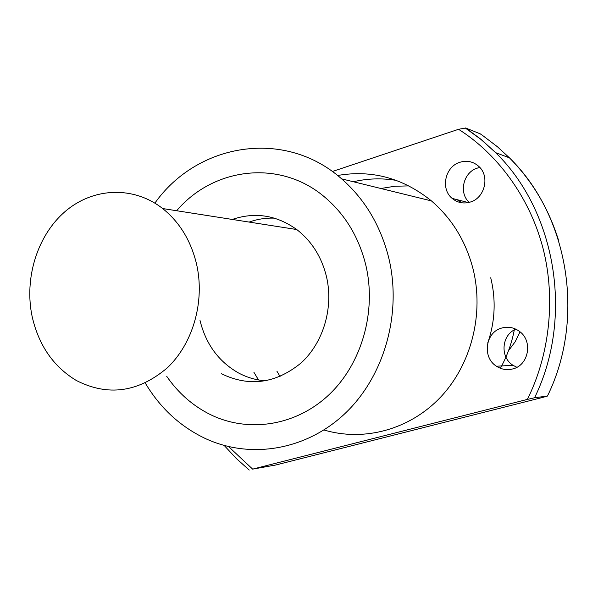 <?xml version="1.0" encoding="UTF-8"?>
<svg xmlns="http://www.w3.org/2000/svg" width="598" height="598" viewBox="0 0 598 598"><rect width="100%" height="100%" fill="white"/><g stroke="black" fill="none" stroke-linecap="round" stroke-linejoin="round"><path stroke-width="0.9" d="M365.587 264.204C377.009 310.967 361.865 363.913 328.676 395.039C295.449 426.172 247.968 433.101 210.212 414.504C192.728 405.75 178.219 393.013 166.7 376.284C178.219 393.013 192.728 405.75 210.212 414.504C247.968 433.101 295.449 426.172 328.676 395.039C361.865 363.913 377.009 310.967 365.587 264.204C358.464 236.352 344.695 213.867 324.28 196.749C344.695 213.867 358.464 236.352 365.587 264.204M479.835 167.462L477.525 168.045C463.435 171.992 458.412 192.803 469.198 202.371M470.148 202.102C463.413 203.985 457.403 202.744 452.11 198.364C440.255 188.826 445.129 166.423 460.012 162.237C467.135 160.174 473.429 161.595 478.908 166.506C490.121 176.417 484.731 198.207 470.148 202.102M515.88 329.192C501.565 334.723 499.771 357.215 512.987 365.281L516.859 367.284M512.546 368.981C506.82 370.371 501.46 369.452 496.467 366.23C481.749 357.275 485.501 331.733 502.118 327.943C508.315 326.388 514.056 327.502 519.341 331.299C533.237 340.823 528.759 365.528 512.546 368.981M462.299 202.871L456.865 199.605M408.89 185.881L394.777 186.255L380.859 188.497M353.343 181.74C367.523 178.443 381.853 177.995 396.325 180.394M265.781 380.829C256.161 380.164 247.056 377.532 238.467 372.935C218.651 361.626 205.832 344.127 200.009 320.431C205.832 344.127 218.651 361.626 238.467 372.935C247.056 377.532 256.161 380.164 265.781 380.829M490.711 277.764C496.123 299.83 495.114 321.612 487.684 343.103C495.114 321.612 496.123 299.83 490.711 277.764M323.989 429.977C363.763 441.922 409.593 429.805 440.517 397.221C471.359 364.601 484.35 313.673 472.943 268.532C465.67 240.994 451.841 218.457 431.442 200.913C403.089 178.077 371.799 169.6 337.578 175.491M154.867 203.126C197.475 142.974 284.798 128.308 341.652 178.869C364.705 199.082 380.35 225.192 388.573 257.2C402.275 312.761 384.559 375.768 345.457 413.098C306.281 450.458 250.278 459.421 205.346 438.528C180.17 426.524 160.144 408.023 145.262 383.034M253.866 372.21L258.508 379.947M176.664 210.735C213.471 167.298 279.797 159.12 324.28 196.749C279.797 159.12 213.471 167.298 176.664 210.735M228.615 446.624L252.64 469.124L527.339 399.427C548.508 357.283 556.536 300.674 542.924 247.938C529.133 195.254 495.6 152.617 458.531 129.295L332.346 171.521M527.339 399.427L534.567 397.752C573.848 317.777 556.252 211.789 495.667 152.677L481.218 139.498L465.685 128.002L458.531 129.295M252.64 469.124L275.723 465.012L542.954 397.349L547.439 396.063L534.567 397.752M547.439 396.063C585.719 318.338 568.563 215.407 509.444 157.842L497.416 146.749L482.392 135.305L480.172 133.81L465.685 128.002M280.066 376.523L276.881 371.141M500.369 368.271C507.246 355.945 511.97 342.729 514.542 328.608M32.18 316.716C23.995 278.302 37.33 235.298 65.264 211.4C93.153 187.503 133.384 185.619 162.663 208.545C179.587 222.142 190.889 240.643 196.555 264.062C205.107 301.332 193.072 343.521 167.276 367.867C138.288 392.378 107.976 396.594 76.342 380.5C53.499 366.694 38.78 345.435 32.18 316.716M508.509 350.682L515.125 341.847L520.043 331.853M221.402 373.728C249.269 387.168 275.82 383.587 301.056 362.986C323.496 342.572 333.863 307.342 326.366 276.149C321.403 256.549 311.528 241.009 296.735 229.527C276.53 215.108 255.054 211.744 232.301 219.444M274.467 218.158C265.804 217.821 257.357 219.13 249.134 222.075M452.11 198.364L468.324 202.58M496.467 366.23L512.987 365.281M431.442 200.913L341.652 178.869M558.801 241.114C548.807 208.709 532.355 180.955 509.444 157.842L495.667 152.677L480.971 139.424L465.147 127.912M249.231 470.073L236.173 458.36L224.213 445.488M162.663 208.545L296.735 229.527"/></g></svg>
